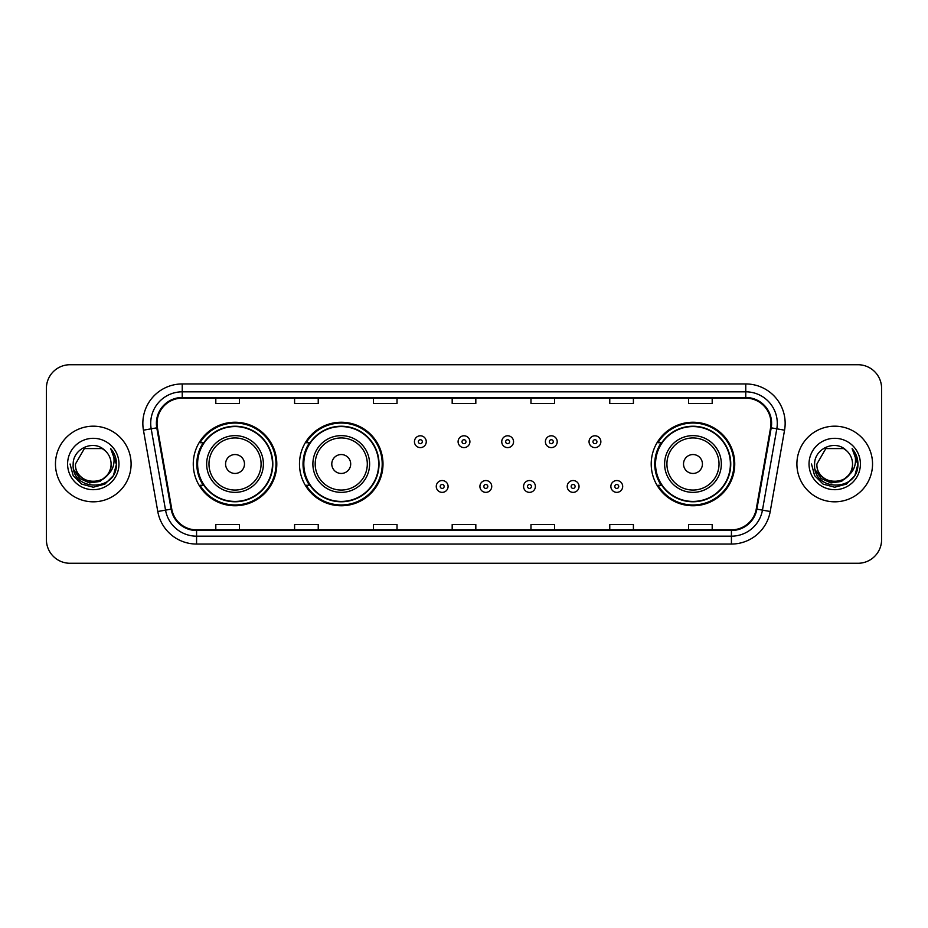 <?xml version="1.0" encoding="UTF-8"?>
<svg xmlns="http://www.w3.org/2000/svg" width="928" height="928" viewBox="0 0 928 928"><rect width="100%" height="100%" fill="white"/><g stroke="black" fill="none" stroke-linecap="round" stroke-linejoin="round"><path stroke-width="1.39" d="M651.212 464A41.76 41.76 0 0 0 692.972 505.76A41.76 41.76 0 0 0 734.732 464A41.76 41.76 0 0 0 692.972 422.24A41.76 41.76 0 0 0 651.212 464M299.477 464A41.76 41.76 0 0 0 341.237 505.76A41.76 41.76 0 0 0 382.997 464A41.76 41.76 0 0 0 341.237 422.24A41.76 41.76 0 0 0 299.477 464M193.268 464A41.76 41.76 0 0 0 235.028 505.76A41.76 41.76 0 0 0 276.788 464A41.76 41.76 0 0 0 235.028 422.24A41.76 41.76 0 0 0 193.268 464M203.278 485.274A38.21 38.21 0 0 1 203.278 442.726M309.5 485.274A38.21 38.21 0 0 1 309.5 442.726M661.223 485.274A38.21 38.21 0 0 1 661.223 442.726M46.4 388.356L46.4 539.644A23.641 23.641 0 0 0 70.041 563.273L857.959 563.273A23.641 23.641 0 0 0 881.6 539.644L881.6 388.356A23.641 23.641 0 0 0 857.959 364.727L70.041 364.727A23.641 23.641 0 0 0 46.4 388.356L46.4 539.644M55.46 464A37.816 37.816 0 0 0 93.287 501.816A37.816 37.816 0 0 0 131.103 464A37.816 37.816 0 0 0 93.287 426.184A37.816 37.816 0 0 0 55.46 464A37.816 37.816 0 0 0 93.287 501.816A37.816 37.816 0 0 0 131.103 464A37.816 37.816 0 0 0 93.287 426.184A37.816 37.816 0 0 0 55.46 464M796.897 464A37.816 37.816 0 0 0 834.713 501.816A37.816 37.816 0 0 0 872.54 464A37.816 37.816 0 0 0 834.713 426.184A37.816 37.816 0 0 0 796.897 464A37.816 37.816 0 0 0 834.713 501.816A37.816 37.816 0 0 0 872.54 464A37.816 37.816 0 0 0 834.713 426.184A37.816 37.816 0 0 0 796.897 464M157.029 423.342A25.218 25.218 0 0 1 182.236 398.135L745.764 398.135A25.218 25.218 0 0 1 770.588 427.727L756.25 509.031A25.218 25.218 0 0 1 731.426 529.865L196.574 529.865A25.218 25.218 0 0 1 171.75 509.031L157.412 427.727A25.218 25.218 0 0 1 157.029 423.342M156.391 423.342A25.845 25.845 0 0 0 156.786 427.831L171.123 509.147A25.845 25.845 0 0 0 196.574 530.503L731.426 530.503A25.845 25.845 0 0 0 756.877 509.147L771.214 427.831A25.845 25.845 0 0 0 745.764 397.497L182.236 397.497A25.845 25.845 0 0 0 156.391 423.342M143.446 430.186A39.394 39.394 0 0 1 182.236 383.948L745.764 383.948A39.394 39.394 0 0 1 784.554 430.186L770.217 511.502A39.394 39.394 0 0 1 731.426 544.052L196.574 544.052A39.394 39.394 0 0 1 157.783 511.502L143.446 430.186L151.194 428.817A31.517 31.517 0 0 1 182.236 391.825L745.764 391.825A31.517 31.517 0 0 1 776.806 428.817L762.456 510.133A31.517 31.517 0 0 1 731.426 536.175L196.574 536.175A31.517 31.517 0 0 1 165.544 510.133L151.194 428.817A31.517 31.517 0 0 1 150.719 423.342M857.959 364.727L70.041 364.727M70.041 563.273L857.959 563.273M881.6 539.644L881.6 388.356M756.877 509.147L762.456 510.133L776.806 428.817L784.554 430.186M452.18 398.135L452.18 403.471L475.82 403.471L475.82 398.135M373.392 398.135L373.392 403.471L397.022 403.471L397.022 398.135M294.594 398.135L294.594 403.471L318.234 403.471L318.234 398.135M215.806 398.135L215.806 403.471L239.447 403.471L239.447 398.135M530.978 398.135L530.978 403.471L554.608 403.471L554.608 398.135M609.766 398.135L609.766 403.471L633.406 403.471L633.406 398.135M688.553 398.135L688.553 403.471L712.194 403.471L712.194 398.135M475.82 529.865L475.82 524.529L452.18 524.529L452.18 529.865M397.022 529.865L397.022 524.529L373.392 524.529L373.392 529.865M318.234 529.865L318.234 524.529L294.594 524.529L294.594 529.865M239.447 529.865L239.447 524.529L215.806 524.529L215.806 529.865M554.608 529.865L554.608 524.529L530.978 524.529L530.978 529.865M633.406 529.865L633.406 524.529L609.766 524.529L609.766 529.865M712.194 529.865L712.194 524.529L688.553 524.529L688.553 529.865M106.929 475.449C97.475 488.221 74.542 480.043 75.47 464C74.379 486.98 112.184 486.98 111.093 464C112.184 486.98 74.379 486.98 75.47 464L84.378 448.572L102.184 448.572L104.945 450.544C94.018 439.083 72.976 448.526 73.173 464C71.166 491.492 115.745 492.211 116.476 465.334L116.51 464C116.441 458.154 114.504 453.026 110.676 448.607C113.587 453.374 114.608 458.513 113.75 464C112.914 468.675 110.641 472.491 106.929 475.449A17.818 17.818 0 0 0 111.093 464C112.184 486.98 74.379 486.98 75.47 464L84.378 448.572M111.093 464A17.818 17.818 0 0 0 104.945 450.544M108.066 474.486L100.027 481.446L89.482 482.92L79.785 478.535L73.73 469.777M67.593 464A25.694 25.694 0 0 0 93.287 489.694A25.694 25.694 0 0 0 118.97 464A25.694 25.694 0 0 0 93.287 438.306A25.694 25.694 0 0 0 67.593 464M110.676 448.607L116.499 464.673L115.42 456.959L116.499 464.673L115.42 456.959L116.499 464.673L110.85 448.804L116.499 464.673L110.85 448.804L116.51 464L113.402 475.612L104.899 484.114L93.287 487.223L81.664 484.114L73.161 475.612L70.052 464M110.85 448.804L116.499 464.684M244.482 464A9.454 9.454 0 0 0 235.028 454.546A9.454 9.454 0 0 0 225.574 464A9.454 9.454 0 0 0 235.028 473.454A9.454 9.454 0 0 0 244.482 464M263.39 464A28.362 28.362 0 0 0 235.028 435.638A28.362 28.362 0 0 0 206.666 464A28.362 28.362 0 0 0 235.028 492.362A28.362 28.362 0 0 0 263.39 464A28.362 28.362 0 0 1 235.028 492.362A28.362 28.362 0 0 1 206.666 464M272.461 464A37.422 37.422 0 0 0 235.028 426.578A37.422 37.422 0 0 0 197.606 464A37.422 37.422 0 0 0 235.028 501.422A37.422 37.422 0 0 0 272.461 464M275.999 464A40.971 40.971 0 0 1 200.019 485.274L203.812 485.274A37.781 37.781 0 0 0 272.809 464.093A37.781 37.781 0 0 0 203.812 442.726L200.019 442.726A40.971 40.971 0 0 1 275.999 464M350.691 464A9.454 9.454 0 0 0 341.237 454.546A9.454 9.454 0 0 0 331.783 464A9.454 9.454 0 0 0 341.237 473.454A9.454 9.454 0 0 0 350.691 464M369.611 464A28.362 28.362 0 0 0 341.237 435.638A28.362 28.362 0 0 0 312.875 464A28.362 28.362 0 0 0 341.237 492.362A28.362 28.362 0 0 0 369.611 464A28.362 28.362 0 0 1 341.237 492.362A28.362 28.362 0 0 1 312.875 464M378.67 464A37.422 37.422 0 0 0 341.237 426.578A37.422 37.422 0 0 0 303.816 464A37.422 37.422 0 0 0 341.237 501.422A37.422 37.422 0 0 0 378.67 464M382.208 464A40.971 40.971 0 0 1 306.228 485.274L310.022 485.274A37.781 37.781 0 0 0 379.018 464.093A37.781 37.781 0 0 0 310.022 442.726L306.228 442.726A40.971 40.971 0 0 1 382.208 464M702.426 464A9.454 9.454 0 0 0 692.972 454.546A9.454 9.454 0 0 0 683.518 464A9.454 9.454 0 0 0 692.972 473.454A9.454 9.454 0 0 0 702.426 464M721.334 464A28.362 28.362 0 0 0 692.972 435.638A28.362 28.362 0 0 0 664.61 464A28.362 28.362 0 0 0 692.972 492.362A28.362 28.362 0 0 0 721.334 464A28.362 28.362 0 0 1 692.972 492.362A28.362 28.362 0 0 1 664.61 464M730.394 464A37.422 37.422 0 0 0 692.972 426.578A37.422 37.422 0 0 0 655.539 464A37.422 37.422 0 0 0 692.972 501.422A37.422 37.422 0 0 0 730.394 464M733.944 464A40.971 40.971 0 0 1 657.952 485.274L661.757 485.274A37.781 37.781 0 0 0 730.754 464.093A37.781 37.781 0 0 0 661.757 442.726L657.952 442.726A40.971 40.971 0 0 1 733.944 464M852.53 464C853.621 486.98 815.816 486.98 816.907 464L825.816 448.572L843.622 448.572L846.382 450.544C835.455 439.083 814.413 448.526 814.61 464C812.603 491.492 857.182 492.211 857.913 465.334L857.948 464C857.878 458.154 855.941 453.026 852.113 448.607C855.024 453.374 856.045 458.513 855.187 464C854.352 468.675 852.078 472.491 848.366 475.449A17.818 17.818 0 0 0 852.53 464C853.621 486.98 815.816 486.98 816.907 464L825.816 448.572L843.622 448.572L846.382 450.544A17.818 17.818 0 0 1 852.53 464C853.621 486.98 815.816 486.98 816.907 464C815.979 480.043 838.912 488.221 848.366 475.449M849.503 474.486L841.464 481.446L830.92 482.92L821.222 478.535L815.167 469.777M809.03 464A25.694 25.694 0 0 0 834.713 489.694A25.694 25.694 0 0 0 860.407 464A25.694 25.694 0 0 0 834.713 438.306A25.694 25.694 0 0 0 809.03 464M852.113 448.607L857.936 464.673L856.857 456.959L857.948 464M811.49 464L814.598 475.612L823.101 484.114L834.713 487.223L846.336 484.114L854.839 475.612L857.948 464L852.287 448.804L857.936 464.673L852.461 449.001M852.287 448.804L857.936 464.684M426.254 441.705A5.904 5.904 0 0 1 420.349 447.609A5.904 5.904 0 0 1 414.445 441.705A5.904 5.904 0 0 1 420.349 435.789A5.904 5.904 0 0 1 426.254 441.705A5.904 5.904 0 0 0 420.349 435.789A5.904 5.904 0 0 0 414.445 441.705M469.904 441.705A5.904 5.904 0 0 1 464 447.609A5.904 5.904 0 0 1 458.096 441.705A5.904 5.904 0 0 1 464 435.789A5.904 5.904 0 0 1 469.904 441.705A5.904 5.904 0 0 0 464 435.789A5.904 5.904 0 0 0 458.096 441.705M513.555 441.705A5.904 5.904 0 0 1 507.651 447.609A5.904 5.904 0 0 1 501.746 441.705A5.904 5.904 0 0 1 507.651 435.789A5.904 5.904 0 0 1 513.555 441.705A5.904 5.904 0 0 0 507.651 435.789A5.904 5.904 0 0 0 501.746 441.705M557.206 441.705A5.904 5.904 0 0 1 551.302 447.609A5.904 5.904 0 0 1 545.397 441.705A5.904 5.904 0 0 1 551.302 435.789A5.904 5.904 0 0 1 557.206 441.705A5.904 5.904 0 0 0 551.302 435.789A5.904 5.904 0 0 0 545.397 441.705M600.857 441.705A5.904 5.904 0 0 1 594.952 447.609A5.904 5.904 0 0 1 589.048 441.705A5.904 5.904 0 0 1 594.952 435.789A5.904 5.904 0 0 1 600.857 441.705A5.904 5.904 0 0 0 594.952 435.789A5.904 5.904 0 0 0 589.048 441.705M436.264 486.458A5.904 5.904 0 0 1 442.169 480.542A5.904 5.904 0 0 1 448.085 486.458A5.904 5.904 0 0 1 442.169 492.362A5.904 5.904 0 0 1 436.264 486.458A5.904 5.904 0 0 0 442.169 492.362A5.904 5.904 0 0 0 448.085 486.458M479.915 486.458A5.904 5.904 0 0 1 485.831 480.542A5.904 5.904 0 0 1 491.736 486.458A5.904 5.904 0 0 1 485.831 492.362A5.904 5.904 0 0 1 479.915 486.458A5.904 5.904 0 0 0 485.831 492.362A5.904 5.904 0 0 0 491.736 486.458M523.566 486.458A5.904 5.904 0 0 1 529.482 480.542A5.904 5.904 0 0 1 535.386 486.458A5.904 5.904 0 0 1 529.482 492.362A5.904 5.904 0 0 1 523.566 486.458A5.904 5.904 0 0 0 529.482 492.362A5.904 5.904 0 0 0 535.386 486.458M567.217 486.458A5.904 5.904 0 0 1 573.133 480.542A5.904 5.904 0 0 1 579.037 486.458A5.904 5.904 0 0 1 573.133 492.362A5.904 5.904 0 0 1 567.217 486.458A5.904 5.904 0 0 0 573.133 492.362A5.904 5.904 0 0 0 579.037 486.458M610.868 486.458A5.904 5.904 0 0 1 616.784 480.542A5.904 5.904 0 0 1 622.688 486.458A5.904 5.904 0 0 1 616.784 492.362A5.904 5.904 0 0 1 610.868 486.458A5.904 5.904 0 0 0 616.784 492.362A5.904 5.904 0 0 0 622.688 486.458M745.764 383.948L745.764 397.497M151.194 428.817L156.786 427.831M196.574 544.052L196.574 530.503M731.426 530.503L731.426 544.052M157.783 511.502L171.123 509.147M771.214 427.831L776.806 428.817M182.236 383.948L182.236 397.497M762.456 510.133L770.217 511.502M261.081 464A26.054 26.054 0 0 0 235.028 437.946A26.054 26.054 0 0 0 208.974 464A26.054 26.054 0 0 0 235.028 490.054A26.054 26.054 0 0 0 261.081 464M367.302 464A26.054 26.054 0 0 0 341.237 437.946A26.054 26.054 0 0 0 315.184 464A26.054 26.054 0 0 0 341.237 490.054A26.054 26.054 0 0 0 367.302 464M719.026 464A26.054 26.054 0 0 0 692.972 437.946A26.054 26.054 0 0 0 666.919 464A26.054 26.054 0 0 0 692.972 490.054A26.054 26.054 0 0 0 719.026 464M418.377 441.705A1.972 1.972 0 0 0 420.349 443.677A1.972 1.972 0 0 0 422.321 441.705A1.972 1.972 0 0 0 420.349 439.733A1.972 1.972 0 0 0 418.377 441.705M462.028 441.705A1.972 1.972 0 0 0 464 443.677A1.972 1.972 0 0 0 465.972 441.705A1.972 1.972 0 0 0 464 439.733A1.972 1.972 0 0 0 462.028 441.705M505.679 441.705A1.972 1.972 0 0 0 507.651 443.677A1.972 1.972 0 0 0 509.623 441.705A1.972 1.972 0 0 0 507.651 439.733A1.972 1.972 0 0 0 505.679 441.705M549.33 441.705A1.972 1.972 0 0 0 551.302 443.677A1.972 1.972 0 0 0 553.274 441.705A1.972 1.972 0 0 0 551.302 439.733A1.972 1.972 0 0 0 549.33 441.705M592.98 441.705A1.972 1.972 0 0 0 594.952 443.677A1.972 1.972 0 0 0 596.924 441.705A1.972 1.972 0 0 0 594.952 439.733A1.972 1.972 0 0 0 592.98 441.705M444.141 486.458A1.972 1.972 0 0 0 442.169 484.486A1.972 1.972 0 0 0 440.208 486.458A1.972 1.972 0 0 0 442.169 488.43A1.972 1.972 0 0 0 444.141 486.458M487.792 486.458A1.972 1.972 0 0 0 485.831 484.486A1.972 1.972 0 0 0 483.859 486.458A1.972 1.972 0 0 0 485.831 488.43A1.972 1.972 0 0 0 487.792 486.458M531.442 486.458A1.972 1.972 0 0 0 529.482 484.486A1.972 1.972 0 0 0 527.51 486.458A1.972 1.972 0 0 0 529.482 488.43A1.972 1.972 0 0 0 531.442 486.458M575.093 486.458A1.972 1.972 0 0 0 573.133 484.486A1.972 1.972 0 0 0 571.161 486.458A1.972 1.972 0 0 0 573.133 488.43A1.972 1.972 0 0 0 575.093 486.458M618.744 486.458A1.972 1.972 0 0 0 616.784 484.486A1.972 1.972 0 0 0 614.812 486.458A1.972 1.972 0 0 0 616.784 488.43A1.972 1.972 0 0 0 618.744 486.458"/></g></svg>
